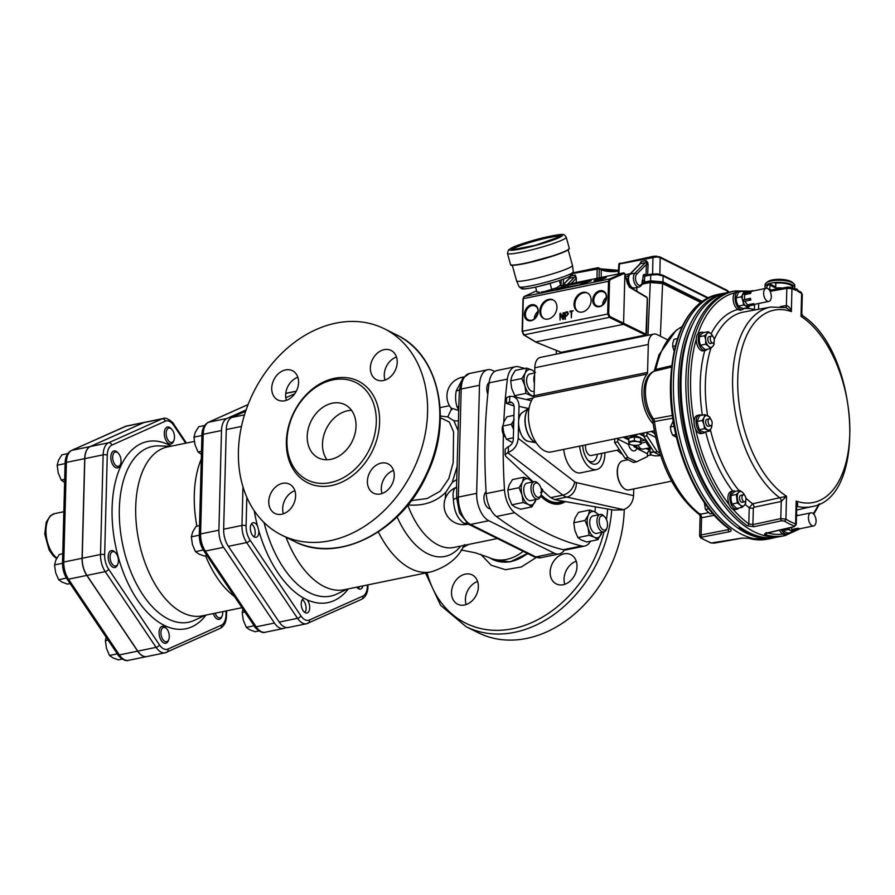 <?xml version="1.0" encoding="UTF-8"?>
<svg xmlns="http://www.w3.org/2000/svg" width="895" height="895" viewBox="0 0 895 895"><rect width="100%" height="100%" fill="white"/><g stroke="black" fill="none" stroke-linecap="round" stroke-linejoin="round"><path stroke-width="1.34" d="M568.18 249.873L572.464 265.446A28.987 2.92 164.6 0 1 572.476 265.491A28.987 2.92 164.6 0 1 558.368 271.99A28.987 2.92 164.6 0 1 529.952 279.676A28.987 2.92 164.6 0 1 516.572 280.862A28.987 2.92 164.6 0 1 516.56 280.829L512.276 265.256M556.366 288.022A8.916 0.895 164.6 0 1 544.54 291.557L557.082 287.675A8.916 0.895 164.6 0 1 556.366 288.022L560.583 285.058L559.353 280.571M544.54 291.557A8.916 0.895 164.6 0 1 541.151 292.061L544.54 291.557M535.557 287.116L536.933 292.117L539.282 292.106M550.078 283.435L551.622 289.085M560.527 313.25L562.854 317.859L562.989 312.892L563.593 312.769L563.436 319.079L562.854 319.37L560.505 314.783L560.069 320.119L560.505 313.239M560.069 320.119L559.934 313.518M569.992 311.807L570.003 311.102L573.27 310.778L571.782 311.438L571.312 317.814L571.167 311.561L569.992 311.807L570.003 311.102M571.312 317.814L571.167 311.561M539.864 310.979A10.404 8.021 -63.6 0 0 543.78 318.542A10.404 8.021 -63.6 0 0 552.394 316.919A10.404 8.021 -63.6 0 0 556.958 307.466A10.404 8.021 -63.6 0 0 553.043 299.903A10.404 8.021 -63.6 0 0 544.428 301.537A10.404 8.021 -63.6 0 0 539.864 310.979M574.042 303.964A10.404 8.021 -63.6 0 0 577.957 311.527A10.404 8.021 -63.6 0 0 586.561 309.894A10.404 8.021 -63.6 0 0 591.125 300.451A10.404 8.021 -63.6 0 0 587.209 292.889A10.404 8.021 -63.6 0 0 578.606 294.511A10.404 8.021 -63.6 0 0 574.042 303.964M565.371 319.325L565.237 312.724L566.658 311.784L568.437 313.518L566.546 316.002L565.327 316.248L564.946 319.123L564.812 312.512L567.587 311.885M596.931 280.482A6.366 0.638 -15.4 0 0 603.23 278.781A6.366 0.638 -15.4 0 0 606.295 277.349A6.366 0.638 -15.4 0 0 599.986 278.423A6.366 0.638 -15.4 0 0 594.011 280.728A6.366 0.638 -15.4 0 0 596.931 280.482M535.747 341.924L622.954 324.46L623.58 323.632L624.889 273.814L623.636 272.841A1.488 0.794 -101.1 0 1 623.681 272.83A1.488 0.794 -101.1 0 1 623.748 272.818M645.687 335.066L609.294 317.367L607.66 313.765L608.522 281.019L609.461 279.005L623.636 272.841M624.643 273.311L610.256 279.587A0.738 0.604 -113.6 0 0 609.461 279.005L524.19 296.525A0.738 0.627 -114.7 0 0 524.078 296.558L536.575 290.808L524.19 296.525L523.306 298.527L522.445 331.262L523.955 334.898L609.294 317.367L609.92 316.539L645.977 334.204L647.309 298.527L646.94 297.621L629.744 287.373L627.462 283.67L624.889 273.814M560.572 352.149A0.738 0.571 -67.8 0 0 561.064 352.35L561.657 352.227M646.347 297.039A0.738 0.582 120.8 0 1 646.94 297.621M610.256 279.587L609.54 281.097L608.689 313.843L522.445 331.262L523.362 334.316A0.738 0.582 -59.2 0 0 523.955 334.898L536.306 342.259L561.064 352.35L645.351 335.032A0.738 0.593 -64.7 0 0 645.977 334.204M562.989 312.892L562.854 317.859M563.223 319.459L560.505 314.783M567.083 311.997L567.788 312.008M568.247 313.854L566.636 312.489L565.416 312.735L565.349 315.543L566.994 315.51L568.247 313.854L567.061 312.702M566.636 312.489L567.464 312.691M566.994 315.51L567.822 313.642M565.349 315.543L566.569 315.297M570.428 311.315L573.27 310.722M587.623 293.112A10.404 8.021 -63.6 0 0 574.892 304.378A10.404 8.021 -63.6 0 0 578.383 311.717M553.457 300.127A10.404 8.021 -63.6 0 0 540.714 311.404A10.404 8.021 -63.6 0 0 544.216 318.743M534.337 318.765A7.451 5.739 116.4 0 1 537.951 311.494M602.682 304.725A7.451 5.739 116.4 0 1 606.295 297.453M636.837 287.496L636.793 291.199M490.326 508.83A8.916 4.867 -101.6 0 1 483.938 497.519A8.916 4.867 -101.6 0 1 486.086 491.836M538.79 484.139L537.783 483.11A8.916 4.867 78.4 0 0 534.259 481.644L527.021 483.132A8.916 4.867 78.4 0 0 523.732 489.341A8.916 4.867 78.4 0 0 530.612 500.607L537.839 499.119A8.916 4.867 78.4 0 0 540.513 496.378L541.028 495.036A7.328 3.994 -101.6 0 1 535.534 495.64A7.328 3.994 -101.6 0 1 533.51 485.761A7.328 3.994 -101.6 0 1 538.79 484.139A7.328 3.994 -101.6 0 1 541.542 492.194A7.328 3.994 -101.6 0 1 541.028 495.036M534.259 481.644A8.916 4.867 78.4 0 0 530.959 487.853A8.916 4.867 78.4 0 0 537.839 499.119M487.809 394.236A8.916 4.867 -101.6 0 1 486.802 388.34A8.916 4.867 -101.6 0 1 489.14 382.523M534.673 372.98L529.885 373.965A8.916 4.867 78.4 0 0 526.584 380.174A8.916 4.867 78.4 0 0 533.476 391.439L534.192 391.283M534.628 374.781A8.916 4.867 78.4 0 0 533.823 378.686A8.916 4.867 78.4 0 0 534.404 383.273M604.774 516.918L603.778 515.889A8.916 4.867 78.4 0 0 600.243 514.424L593.016 515.912A8.916 4.867 78.4 0 0 589.715 522.121A8.916 4.867 78.4 0 0 596.607 533.386L603.834 531.898A8.916 4.867 78.4 0 0 606.508 529.158L607.011 527.815A7.328 3.994 -101.6 0 1 601.529 528.419A7.328 3.994 -101.6 0 1 599.493 518.529A7.328 3.994 -101.6 0 1 604.774 516.918A7.328 3.994 -101.6 0 1 607.526 524.973A7.328 3.994 -101.6 0 1 607.011 527.815M600.243 514.424A8.916 4.867 78.4 0 0 596.943 520.633A8.916 4.867 78.4 0 0 603.834 531.898M532.357 482.036A13.38 7.305 78.4 0 0 529.146 479.239A13.38 7.305 78.4 0 0 522.367 482.271A13.38 7.305 78.4 0 0 522.042 494.901A13.38 7.305 78.4 0 0 528.486 504.5A13.38 7.305 78.4 0 0 535.266 501.468A13.38 7.305 78.4 0 0 535.948 499.511M536.015 499.499L531.91 506.894L528.486 504.5L523.094 502.52L522.042 494.901L519.022 487.697L522.367 482.271L523.754 477.248L529.146 479.239L532.749 481.957M523.754 477.248L512.544 479.552L509.188 484.978L507.801 490.001L508.863 497.609L511.884 504.814L515.307 507.208L520.7 509.199L531.91 506.894M519.022 487.697L507.801 490.001M523.094 502.52L511.884 504.814M534.695 372.231A13.38 7.305 78.4 0 0 532.01 370.06A13.38 7.305 78.4 0 0 525.231 373.092A13.38 7.305 78.4 0 0 524.895 385.734A13.38 7.305 78.4 0 0 531.35 395.333A13.38 7.305 78.4 0 0 534.069 395.858M533.845 396.899L525.958 393.341L524.895 385.734L521.875 378.518L525.231 373.092L526.618 368.08L532.01 370.06L535.434 372.454M526.618 368.08L515.397 370.385L512.052 375.799L510.665 380.822L511.716 388.441L514.737 395.646L517.053 397.425M521.875 378.518L510.665 380.822M525.958 393.341L514.737 395.646M533.028 398.085L526.137 399.494M598.341 514.815A13.38 7.305 78.4 0 0 595.141 512.018A13.38 7.305 78.4 0 0 588.362 515.05A13.38 7.305 78.4 0 0 588.026 527.681A13.38 7.305 78.4 0 0 594.481 537.28A13.38 7.305 78.4 0 0 601.25 534.248A13.38 7.305 78.4 0 0 601.932 532.29M602.011 532.279L597.905 539.674L594.481 537.28L589.089 535.288L588.026 527.681L585.006 520.465L588.362 515.05L589.749 510.027L595.141 512.018L598.744 514.737M589.749 510.027L578.528 512.332L575.183 517.757L573.796 522.769L574.847 530.388L577.868 537.593L581.291 539.987L586.684 541.978L597.905 539.674M585.006 520.465L573.796 522.769M589.089 535.288L577.868 537.593M590.476 541.195A22.297 12.172 -101.6 0 1 584.715 546.051A22.297 12.172 -101.6 0 1 581.616 545.972A386.562 210.951 -101.6 0 1 514.692 512.734A22.297 12.172 -101.6 0 1 504.5 489.833A386.562 210.951 -101.6 0 1 503.37 434.388M503.795 422.127A386.562 210.951 -101.6 0 1 507.398 379.111A22.297 12.172 -101.6 0 1 515.408 366.715A22.297 12.172 -101.6 0 1 518.507 366.782A386.562 210.951 -101.6 0 1 524.794 368.449M595.365 506.85A386.562 210.951 -101.6 0 1 594.974 511.929M565.316 501.58A48.543 26.492 -101.6 0 1 559.834 503.93A48.543 26.492 -101.6 0 1 540.658 496.02M529.885 479.63A48.543 26.492 -101.6 0 1 529.202 478.087M584.715 546.051L566.412 549.81A22.297 12.172 -101.6 0 1 563.302 549.731A386.562 210.951 -101.6 0 1 496.389 516.493A22.297 12.172 -101.6 0 1 486.198 493.592A386.562 210.951 -101.6 0 1 489.095 382.87A22.297 12.172 -101.6 0 1 497.105 370.474L515.408 366.715M252.48 524.761L252.412 524.694A7.428 4.061 -101.6 0 0 251.439 523.899A7.328 3.994 -101.6 0 1 252.48 524.761A7.328 3.994 -101.6 0 1 255.232 532.805A7.328 3.994 -101.6 0 1 254.717 535.657A7.328 3.994 -101.6 0 1 254.079 536.843M254.706 535.702A7.428 4.061 -101.6 0 1 254.683 535.747A7.428 4.061 -101.6 0 1 254.102 536.855M199.551 525.656L196.083 526.361L192.738 531.787L191.351 536.81L192.403 544.417L195.423 551.633L198.858 554.016L204.239 556.008L206.924 555.459M199.305 535.176L191.351 536.81M203.288 550.011L195.423 551.633M204.597 425.494L198.701 426.714L195.345 432.128L193.958 437.152L195.02 444.77L198.041 451.975L201.464 454.369M201.912 435.518L193.958 437.152M201.498 451.259L198.041 451.975M303.338 600.5L303.271 600.433A7.428 4.061 -101.6 0 0 302.309 599.639A7.328 3.994 -101.6 0 1 303.338 600.5A7.328 3.994 -101.6 0 1 306.09 608.544A7.328 3.994 -101.6 0 1 305.575 611.397A7.328 3.994 -101.6 0 1 304.938 612.583M305.564 611.442A7.428 4.061 -101.6 0 1 305.542 611.486A7.428 4.061 -101.6 0 1 304.971 612.594M242.959 609.126L242.209 612.549L243.272 620.157L246.293 627.361L249.716 629.756L255.109 631.747L259.024 630.941M244.894 611.99L242.209 612.549M254.135 625.75L246.293 627.361M359.309 586.628A7.328 3.994 -101.6 0 1 359.052 587.478A7.328 3.994 -101.6 0 1 358.414 588.664M359.029 587.523A7.428 4.061 -101.6 0 1 359.018 587.567A7.428 4.061 -101.6 0 1 358.436 588.675M242.97 486.835L241.952 525.454A17.844 9.733 78.4 0 0 246.662 542.571L297.543 618.322A17.844 9.733 78.4 0 0 306.605 623.737L288.291 627.507A17.844 9.733 -101.6 0 1 279.229 622.081L228.359 546.33A17.844 9.733 -101.6 0 1 223.649 529.213L226.267 429.544A17.844 9.733 -101.6 0 1 231.738 417.484L245.655 411.252M285.762 393.353A17.844 9.733 -101.6 0 1 286.333 393.207L296.346 391.149M309.692 607.85A7.428 4.061 -101.6 0 1 306.951 613.03A7.428 4.061 -101.6 0 1 301.481 606.564A7.428 4.061 -101.6 0 1 303.953 598.464A7.428 4.061 -101.6 0 1 304.278 598.419L306.974 599.762A7.428 4.061 -101.6 0 1 309.692 607.85M256.552 537.134A7.428 4.061 -101.6 0 1 256.082 537.291A7.428 4.061 -101.6 0 1 250.611 530.824A7.428 4.061 -101.6 0 1 253.095 522.725A7.428 4.061 -101.6 0 1 257.536 526.137L258.789 530.679A7.428 4.061 -101.6 0 1 256.552 537.134M362.922 585.889A7.428 4.061 -101.6 0 1 360.416 589.111A7.428 4.061 -101.6 0 1 356.836 587.142M494.678 371.481L492.765 370.53A22.297 12.172 78.4 0 0 487.719 369.736A22.297 12.172 78.4 0 0 479.485 385.264L476.655 493.335A22.297 12.172 78.4 0 0 488.827 520.711L554.15 553.155A22.297 12.172 78.4 0 0 559.196 553.949A22.297 12.172 78.4 0 0 564.476 549.922M464.281 544.619C459.023 557.406 447.959 566.49 431.088 571.883L344.318 589.715A89.209 48.677 -101.6 0 1 286.02 537.257M527.435 553.457A43.117 33.227 116.4 0 1 510.855 561.512A43.117 33.227 116.4 0 1 492.731 559.42L488.491 557.317A43.117 33.227 -63.6 0 0 506.604 559.397A43.117 33.227 -63.6 0 0 523.195 551.354M458.732 410.458L451.08 408.098A19.332 19.332 0 0 1 463.599 376.996L456.249 390.858C455.197 396.519 455.454 401.81 457.032 406.755A19.209 10.483 78.4 0 0 458.755 409.686M452.165 409.104L451.438 409.988L451.046 408.042M458.99 400.557L459.471 389.739L462.592 378.283L469.416 373.495L487.719 369.736M451.449 408.925L447.768 416.925L453.877 420.728L458.453 421.03M457.032 406.755A7.428 2.774 153.2 0 1 458.833 406.744M464.169 523.43L466.989 524.302A19.332 19.332 0 0 1 444.781 510.463A19.332 19.332 0 0 1 456.707 487.171A19.209 10.483 78.4 0 0 454.895 488.334C453.138 490.46 452.646 494.085 453.407 499.242C453.933 510.922 457.524 518.977 464.169 523.43A7.428 5.885 -63.9 0 1 467.503 523.609M467 523.284L468.644 524.257A4.464 3.435 -63.6 0 1 468.32 524.067L459.471 512.857L456.651 497.821L456.707 487.618M456.92 479.485L452.266 482.371L445.799 492.306L445.274 498.616M454.895 488.334A7.428 5.941 -131.4 0 0 456.528 487.395M440.351 417.696L449.312 422.048L453.575 431.86L453.172 462.625L448.82 478.635L440.183 491.221L427.094 498.515L411.297 500.652M452.266 482.371L457.278 465.926M458.195 430.819L453.877 420.728M447.768 416.925L440.362 415.996M407.706 504.914C423.167 506.279 435.865 502.073 445.788 492.306M462.659 547.628L468.521 544.462M460.69 546.073A76.858 41.942 -101.6 0 1 397.078 516.851M527.491 553.479L510.855 561.512C504.221 562.821 498.112 562.116 492.518 559.397L490.74 558.424M351.545 410.335A29.736 22.923 -63.6 0 0 326.373 428.649A29.736 22.923 -63.6 0 0 326.988 459.773M330.289 482.629A54.416 41.942 -63.6 0 0 374.3 436.178A54.416 41.942 -63.6 0 0 355.841 382.523A54.416 41.942 -63.6 0 0 332.974 379.883A54.416 41.942 -63.6 0 0 288.962 426.333A54.416 41.942 -63.6 0 0 307.421 479.988A54.416 41.942 -63.6 0 0 330.289 482.629M330.893 459.325A29.736 22.923 116.4 0 1 318.407 457.893A29.736 22.923 116.4 0 1 311.102 421.064A29.736 22.923 116.4 0 1 344.855 404.629A29.736 22.923 116.4 0 1 354.946 433.941A29.736 22.923 116.4 0 1 330.893 459.325M550.145 572.05A16.356 12.608 116.4 0 1 557.317 557.205A16.356 12.608 116.4 0 1 570.842 554.643A16.356 12.608 116.4 0 1 574.858 574.903A16.356 12.608 116.4 0 1 556.287 583.943A16.356 12.608 116.4 0 1 550.145 572.05M576.257 561.21A16.356 12.608 -63.6 0 0 564.051 578.964A16.356 12.608 -63.6 0 0 564.79 584.278M465.333 574.109A16.356 12.608 116.4 0 1 472.202 574.903A16.356 12.608 116.4 0 1 476.218 595.164A16.356 12.608 116.4 0 1 457.658 604.203A16.356 12.608 116.4 0 1 452.109 588.071A16.356 12.608 116.4 0 1 465.333 574.109M477.617 581.47A16.356 12.608 -63.6 0 0 466.161 604.539M396.474 357.004A16.356 12.608 -63.6 0 0 385.018 380.073M383.384 380.52A16.356 12.608 116.4 0 1 376.515 379.726A16.356 12.608 116.4 0 1 370.966 363.605A16.356 12.608 116.4 0 1 384.201 349.643A16.356 12.608 116.4 0 1 391.07 350.437A16.356 12.608 116.4 0 1 396.619 366.558A16.356 12.608 116.4 0 1 383.384 380.52M393.509 470.446A16.356 12.608 -63.6 0 0 381.315 488.189A16.356 12.608 -63.6 0 0 382.053 493.514M367.397 481.275A16.356 12.608 116.4 0 1 374.569 466.429A16.356 12.608 116.4 0 1 388.094 463.878A16.356 12.608 116.4 0 1 394.247 475.76A16.356 12.608 116.4 0 1 387.076 490.605A16.356 12.608 116.4 0 1 373.551 493.167A16.356 12.608 116.4 0 1 367.397 481.275M294.869 490.706A16.356 12.608 -63.6 0 0 283.413 513.775M282.596 483.345A16.356 12.608 116.4 0 1 289.465 484.139A16.356 12.608 116.4 0 1 295.014 500.26A16.356 12.608 116.4 0 1 281.78 514.222A16.356 12.608 116.4 0 1 274.91 513.428A16.356 12.608 116.4 0 1 269.361 497.307A16.356 12.608 116.4 0 1 282.596 483.345M297.845 377.265A16.356 12.608 -63.6 0 0 286.389 400.333M298.583 382.579A16.356 12.608 116.4 0 1 291.412 397.425A16.356 12.608 116.4 0 1 277.886 399.987A16.356 12.608 116.4 0 1 271.733 388.094A16.356 12.608 116.4 0 1 278.904 373.26A16.356 12.608 116.4 0 1 292.43 370.698A16.356 12.608 116.4 0 1 298.583 382.579M611.744 509.714A115.22 88.806 -63.6 0 1 514.58 632.317A115.22 88.806 -63.6 0 1 466.172 626.735L478.389 632.81A115.22 88.806 -63.6 0 0 526.797 638.392A115.22 88.806 -63.6 0 0 624.24 509.468M330.143 540.703A115.22 88.806 116.4 0 1 281.735 535.132A115.22 88.806 116.4 0 1 242.634 421.511A115.22 88.806 116.4 0 1 335.838 323.151A115.22 88.806 116.4 0 1 384.246 328.733A115.22 88.806 116.4 0 1 423.346 442.354A115.22 88.806 116.4 0 1 330.143 540.703M286.053 627.496L284.655 628.111A17.855 9.744 -101.6 0 1 283.536 628.48A17.855 9.744 -101.6 0 1 274.463 623.054L223.605 547.315A17.855 9.744 -101.6 0 1 218.895 530.187L221.501 430.529A17.855 9.744 -101.6 0 1 226.983 418.457L246.114 409.899M241.997 607.694L202.27 615.849A86.233 47.055 -101.6 0 1 135.716 506.939A86.233 47.055 -101.6 0 1 167.578 446.918L194.316 441.425M196.889 526.204A86.233 47.055 -101.6 0 1 194.293 494.913A86.233 47.055 -101.6 0 1 201.297 458.978M234.512 596.54A86.233 47.055 -101.6 0 1 205.537 555.739M143.771 422.619A17.855 9.744 -101.6 0 1 144.889 422.261L163.192 418.502A17.855 9.744 78.4 0 0 162.073 418.86L143.771 422.619L90.294 446.538A17.855 9.744 -101.6 0 0 84.824 458.609L82.206 558.256A17.855 9.744 -101.6 0 0 86.927 575.395L137.785 651.135A17.855 9.744 -101.6 0 0 146.858 656.55L165.161 652.791A17.855 9.744 78.4 0 0 166.28 652.433A2.976 2.472 -114.1 0 0 167.936 649.076A14.891 8.122 -101.6 0 1 159.444 644.859L108.586 569.119A14.891 8.122 -101.6 0 1 104.648 554.844L107.266 455.186A14.891 8.122 -101.6 0 1 111.83 445.128A2.976 2.472 -114.1 0 0 108.608 442.779L90.294 446.538M146.791 656.561A17.855 9.744 -101.6 0 1 146.735 656.583A17.855 9.744 -101.6 0 1 137.662 651.157L86.804 575.418A17.855 9.744 -101.6 0 1 82.083 558.29L84.701 458.632A17.855 9.744 -101.6 0 1 90.171 446.56L143.648 422.641A17.855 9.744 -101.6 0 1 144.766 422.283A17.855 9.744 -101.6 0 1 144.822 422.272M168.775 639.489L168.349 640.619A8.659 4.732 -101.6 0 1 161.85 641.335A8.659 4.732 -101.6 0 1 159.455 629.644A8.659 4.732 -101.6 0 1 165.698 627.742L166.537 628.603A7.328 3.994 -101.6 0 1 169.289 636.647A7.328 3.994 -101.6 0 1 168.775 639.489A7.328 3.994 -101.6 0 1 163.282 640.093A7.328 3.994 -101.6 0 1 161.257 630.214A7.328 3.994 -101.6 0 1 166.537 628.603M117.916 563.76L117.491 564.879A8.659 4.732 -101.6 0 1 110.991 565.595A8.659 4.732 -101.6 0 1 108.586 553.904A8.659 4.732 -101.6 0 1 114.84 552.002L115.679 552.864A7.328 3.994 -101.6 0 1 118.431 560.908A7.328 3.994 -101.6 0 1 117.916 563.76A7.328 3.994 -101.6 0 1 112.423 564.365A7.328 3.994 -101.6 0 1 110.398 554.475A7.328 3.994 -101.6 0 1 115.679 552.864M120.523 464.102L120.098 465.221A8.659 4.732 -101.6 0 1 113.598 465.937A8.659 4.732 -101.6 0 1 111.204 454.246A8.659 4.732 -101.6 0 1 117.446 452.344L118.285 453.217A7.328 3.994 -101.6 0 1 121.038 461.261A7.328 3.994 -101.6 0 1 120.523 464.102A7.328 3.994 -101.6 0 1 115.03 464.706A7.328 3.994 -101.6 0 1 113.005 454.817A7.328 3.994 -101.6 0 1 118.285 453.217M222.732 611.654A7.328 3.994 -101.6 0 1 222.754 612.728A7.328 3.994 -101.6 0 1 222.251 615.581L221.815 616.7A8.659 4.732 -101.6 0 1 213.312 613.59M173.999 440.183L173.563 441.313A8.659 4.732 -101.6 0 1 167.074 442.029A8.659 4.732 -101.6 0 1 164.669 430.338A8.659 4.732 -101.6 0 1 170.923 428.425L171.762 429.298A7.328 3.994 -101.6 0 1 174.503 437.342A7.328 3.994 -101.6 0 1 173.999 440.183A7.328 3.994 -101.6 0 1 168.506 440.787A7.328 3.994 -101.6 0 1 166.47 430.909A7.328 3.994 -101.6 0 1 171.762 429.298M222.251 615.581A7.328 3.994 -101.6 0 1 215.147 613.209M67.796 453.597L61.9 454.805L58.544 460.231L57.157 465.243L58.209 472.862L61.229 480.067L64.653 482.461M64.697 479.362L61.229 480.067M65.1 463.61L57.157 465.243M70.123 583.562L67.438 584.111L62.046 582.119L58.622 579.725L66.476 578.114M62.739 553.759L59.283 554.464L55.937 559.89L54.539 564.902L55.602 572.52L58.622 579.725M62.493 563.268L54.539 564.902M122.223 659.044L118.297 659.85L112.904 657.859L109.481 655.464L117.323 653.853M108.082 640.093L105.409 640.641L106.46 648.26L109.481 655.464M106.158 637.229L105.409 640.641M788.853 532.894A9.297 5.068 -101.6 0 1 787.029 534.058L785.072 534.46A9.297 5.068 -101.6 0 1 782.879 534.08A9.297 5.068 -101.6 0 1 779.5 530.142M705.036 432.005A9.297 5.068 -101.6 0 1 703.201 433.169L701.255 433.572A9.297 5.068 -101.6 0 1 695.538 428.951A9.297 5.068 -101.6 0 1 694.084 421.679A9.297 5.068 -101.6 0 1 697.518 415.369L699.465 414.967A9.297 5.068 -101.6 0 1 701.602 415.314M738.878 508.024A9.297 5.068 -101.6 0 1 737.032 509.221L735.075 509.624A9.297 5.068 -101.6 0 1 733.072 509.333A9.297 5.068 -101.6 0 1 729.235 504.713A9.297 5.068 -101.6 0 1 731.338 491.422L733.285 491.019A9.297 5.068 -101.6 0 1 735.455 491.377M704.768 350.616A9.666 5.269 78.4 0 0 704.835 350.56L704.768 350.616A106.158 57.929 -101.6 0 0 702.351 415.157M740.422 310.274A9.666 5.269 78.4 0 0 741.72 309.636M744.081 308.361A9.297 5.068 -101.6 0 1 742.257 309.525L740.31 309.927A9.297 5.068 -101.6 0 1 733.945 303.629A9.297 5.068 -101.6 0 1 734.784 292.833A9.297 5.068 -101.6 0 1 736.563 291.714L738.52 291.322A9.297 5.068 -101.6 0 1 740.657 291.669M707.218 349.263A9.297 5.068 -101.6 0 1 707.095 349.419A9.297 5.068 -101.6 0 1 705.372 350.448L703.425 350.851A9.297 5.068 -101.6 0 1 696.243 339.272A9.297 5.068 -101.6 0 1 698.033 333.611A9.297 5.068 -101.6 0 1 699.677 332.649L701.635 332.246A9.297 5.068 -101.6 0 1 703.806 332.616M710.843 425.74L708.393 426.244A3.546 1.935 -101.6 0 1 705.663 421.758A3.546 1.935 -101.6 0 1 706.972 419.285L709.411 418.782A3.546 1.935 -101.6 0 1 712.151 423.268A3.546 1.935 -101.6 0 1 710.843 425.74A3.546 1.935 -101.6 0 1 708.102 421.254A3.546 1.935 -101.6 0 1 709.411 418.782M744.662 501.793L742.224 502.285A3.546 1.935 -101.6 0 1 740.008 500.473A3.546 1.935 -101.6 0 1 740.791 495.338L743.23 494.834A3.546 1.935 -101.6 0 1 745.446 496.658A3.546 1.935 -101.6 0 1 744.662 501.793A3.546 1.935 -101.6 0 1 742.458 499.969A3.546 1.935 -101.6 0 1 743.23 494.834M713.002 343.02L710.563 343.523A3.546 1.935 -101.6 0 1 708.124 341.084A3.546 1.935 -101.6 0 1 708.482 336.967A3.546 1.935 -101.6 0 1 709.131 336.576L711.581 336.072A3.546 1.935 -101.6 0 1 714.02 338.5A3.546 1.935 -101.6 0 1 713.662 342.628A3.546 1.935 -101.6 0 1 713.002 343.02A3.546 1.935 -101.6 0 1 710.563 340.592A3.546 1.935 -101.6 0 1 710.921 336.464A3.546 1.935 -101.6 0 1 711.581 336.072M619.396 449.726L591.215 455.51A7.428 4.061 -101.6 0 1 585.487 446.124A7.428 4.061 -101.6 0 1 585.587 444.893M651.75 431.815L654.279 430.864M732.792 291.356A124.886 68.154 78.4 0 0 731.271 291.669A124.886 68.154 78.4 0 0 686.789 403.466A124.886 68.154 78.4 0 0 754.071 531.742A124.886 68.154 78.4 0 0 781.525 536.318A124.886 68.154 78.4 0 0 783.047 536.004L785.262 535.512A124.841 68.132 -101.6 0 1 765.438 534.796C763.994 534.259 764.352 533.688 766.512 533.062L793.742 526.73L794.178 525.969A124.136 67.74 -101.6 0 1 789.267 523.81A124.136 67.74 -101.6 0 1 784.367 521.091L781.693 520.745L753.78 526.741L747.202 525.745A124.841 68.132 -101.6 0 1 688.356 393.789A124.841 68.132 -101.6 0 1 735.019 290.953L732.792 291.356M775.462 537.459L770.595 538.566A124.886 68.154 -101.6 0 1 769.085 538.88A124.886 68.154 -101.6 0 1 741.619 534.293A124.886 68.154 -101.6 0 1 674.338 406.028A124.886 68.154 -101.6 0 1 718.83 294.231A124.886 68.154 -101.6 0 1 720.341 293.918L725.241 293.012A124.785 68.098 78.4 0 0 682.885 429.097A124.785 68.098 78.4 0 0 775.462 537.459A124.785 68.098 78.4 0 0 776.043 537.324M714.635 542.996A1.779 0.962 -100.1 0 1 714.367 543.12L710.753 542.918A1.779 1.41 -69.2 0 0 711.38 542.974L741.944 538.108L748.544 538.264A124.841 68.132 78.4 0 0 766.847 539.293L769.085 538.88M730.309 529.213A1.779 1.287 125.5 0 1 729.47 529.057C695.303 505.776 668.845 440.217 670.478 383.698C672.537 333.622 687.919 303.964 716.615 294.735A124.841 68.132 78.4 0 0 671.541 398.644A124.841 68.132 78.4 0 0 730.309 529.213C731.741 530.377 731.372 531.238 729.212 531.787L702.016 537.112L701.568 538.096A124.136 67.74 78.4 0 0 706.468 540.815A124.136 67.74 78.4 0 0 711.38 542.974M766.847 539.293L748.007 538.242A1.779 1.443 -74.3 0 0 748.544 538.264M725.834 292.911A124.785 68.098 78.4 0 0 725.241 293.012M685.771 343.781A121.91 66.532 78.4 0 0 719.166 506.369M704.309 502.509L705.484 509.479L710.16 513.931L712.677 513.417M677.448 338.567L674.125 339.25L672.85 342.964L672.66 346.454L674.103 350.974M673.23 421.142L670.377 426.982L670.97 431.211L672.648 435.216L676.441 437.308M781.525 536.318L776.625 537.224A124.785 68.098 -101.6 0 1 685.57 428.548A124.785 68.098 -101.6 0 1 726.416 292.777L731.271 291.669M733.072 509.333A123.051 67.159 78.4 0 0 748.813 523.843A1.779 1.287 125.5 0 1 747.202 525.745M780.283 306.638L786.381 305.542C788.987 306.37 790.654 308.395 791.359 311.594L786.179 307.69L770.897 307.03L743.834 311.997A102.444 55.904 78.4 0 0 714.244 339.451M753.78 526.741A1.779 0.94 77.9 0 1 752.896 524.604L748.813 523.843L749.238 507.733L752.583 503.762L786.515 496.233L781.257 501.413L753.959 507.264L753.333 508.091L752.896 524.604L780.798 518.608L785.922 519.156A1.779 1.331 121.5 0 1 784.367 521.091M713.192 336.889L711.122 333.813A106.158 57.929 -101.6 0 1 737.547 309.558L740.534 310.263L741.821 309.614M801.674 315.946C803.184 315.678 802.972 315.834 801.025 316.405L801.775 313.843L802.289 294.287L801.629 293.493A122.358 66.767 78.4 0 0 797.646 291.233L797.434 289.421A124.136 67.74 78.4 0 0 796.248 288.828L795.946 290.394A122.358 66.767 78.4 0 0 791.952 288.682L786.828 288.358L770.114 291.345M787.813 287.138A1.779 0.962 79.9 0 0 787.51 287.116A1.779 0.962 79.9 0 0 786.828 288.358L786.381 305.542A2.976 1.6 -100.2 0 1 785.519 307.522M755.525 309.849A2.976 0.973 1.5 0 1 754.429 309.513L754.563 304.334M745.859 498.012A102.444 55.904 78.4 0 0 752.583 503.762A2.976 1.566 -102.1 0 1 753.959 507.264M745.087 504.366A106.158 57.929 -101.6 0 0 749.238 507.733A2.976 0.973 -178.5 0 0 753.333 508.091M770.897 307.03A101.873 55.591 -101.6 0 0 732.77 390.119A101.873 55.591 -101.6 0 0 779.869 497.922A2.976 1.566 -102.1 0 1 781.257 501.413L780.798 518.608A1.779 0.94 77.9 0 0 781.693 520.745M790.486 287.261A1.779 1.41 110.8 0 1 791.952 288.682L791.359 311.594A98.159 53.566 78.4 0 0 737.76 378.495A98.159 53.566 78.4 0 0 786.515 496.233L785.922 519.156A122.358 66.767 78.4 0 0 795.588 523.955L796.259 524.604L796.774 505.048L796.192 501.043C798.06 503.203 798.228 504.948 796.684 506.268M795.979 289.13L795.476 289.23A1.779 1.376 116.4 0 1 795.946 290.394M796.964 289.935L801.092 292.273A1.779 1.331 121.5 0 1 801.629 293.493L801.025 316.405A98.159 53.566 78.4 0 1 849.78 434.142A98.159 53.566 78.4 0 1 796.192 501.043L795.588 523.955A1.779 1.41 110.8 0 1 794.178 525.969M769.532 290.327L787.51 287.116L791.124 287.317L795.286 289.107M765.438 534.796A1.779 1.443 -74.3 0 0 766.78 533.096M675.814 434.567L672.648 435.216M674.125 426.277L670.377 426.982M675.3 345.906L672.66 346.454M708.896 508.785L705.484 509.479M685.783 343.736A121.91 66.532 78.4 0 0 719.2 506.402M692.898 323.71A121.91 66.532 78.4 0 0 733.631 521.998M739.975 527.054L739.964 527.569A123.398 67.338 78.4 0 0 750.927 533.476M739.371 526.618L739.348 527.692L739.964 527.569M739.348 527.692A123.398 67.338 78.4 0 0 753.769 534.863L754.093 534.796M714.311 515.285L701.579 517.78A2.976 1.678 78.9 0 0 700.203 514.289L708.314 512.69M672.783 418.189L653.965 421.623L652.958 421.276L652.097 419.162C641.111 404.965 640.675 376.113 654.39 371.168L654.704 371.078A3.714 2.07 76.7 0 0 655.8 369.456L671.664 365.686M653.126 418.938L653.507 418.916A3.714 2.092 -100.4 0 1 654.458 421.567A101.873 55.591 78.4 0 0 700.203 514.289C698.682 514.558 698.905 514.401 700.852 513.831M671.496 367.073L654.76 371.067A3.714 2.036 76.6 0 0 655.822 369.445L654.133 371.28L658.977 354.845L676.049 330.4L682.236 326.451M700.248 536.743L701.132 534.964L701.579 517.78L699.129 514.446C674.506 494.655 659.033 463.409 652.712 420.706M710.753 542.918L700.785 537.973A1.779 1.331 -58.5 0 0 701.568 538.096M654.76 371.067L654.704 371.078A28.774 15.707 78.4 0 0 645.44 390.712A28.774 15.707 78.4 0 0 653.451 418.916A3.714 2.114 -101.1 0 1 654.435 421.579M768.917 289.544A13.011 4.274 1.5 0 1 769.599 289.242L771.188 290.036M765.728 288.38A14.868 4.889 1.5 0 1 765.035 286.847L765.091 284.744A14.868 4.889 1.5 0 1 766.064 283.066A14.868 4.889 1.5 0 1 771.468 280.918A14.868 4.889 1.5 0 1 793.932 283.793A14.868 4.889 1.5 0 1 794.816 285.527L794.76 287.631A14.868 4.889 1.5 0 1 794.38 288.682M765.035 286.847A14.868 4.889 1.5 0 1 771.412 283.021A14.868 4.889 1.5 0 1 786.839 283.077A14.868 4.889 1.5 0 1 794.76 287.631M766.064 283.066L767.485 281.869A13.38 4.397 1.5 0 1 772.351 279.934A13.38 4.397 1.5 0 1 792.567 282.529L793.932 283.793M775.741 283.458L775.115 283.144L775.82 283.782L775.708 287.989A13.011 4.274 1.5 0 1 782.409 288.022M775.82 283.782L775.115 283.144A13.011 4.274 1.5 0 1 792.903 287.586L792.892 288.022M775.708 287.989L777.531 288.895M766.858 288.279L766.892 286.903A13.011 4.274 1.5 0 1 770.226 284.151L775.73 286.881M769.599 289.242L770.226 284.151M508.416 446.627L508.27 452.344L505.06 454.772L505.216 449.089L508.416 446.627C511.347 445.274 512.98 442.846 513.305 439.322L514.144 407.348C514.099 404.506 512.947 402.75 510.709 402.09L506.413 403.354L514.054 406.028M521.103 434.187A14.946 8.156 -101.6 0 1 518.574 423.782A14.946 8.156 -101.6 0 1 518.574 421.892M508.27 452.344C514.178 450.017 517.489 445.341 518.194 438.326L518.563 424.163M633.75 488.916L633.571 495.629C632.866 502.654 629.554 507.331 623.647 509.658L566.77 497.083L554.598 499.578L550.66 497.631L562.832 495.125A21.558 11.769 78.4 0 0 566.77 497.083A12.642 10.281 102.8 0 0 576.29 482.606A8.916 4.867 -101.6 0 1 574.668 481.79L518.194 438.326M518.653 420.482L519.033 406.352C518.932 400.982 516.773 397.671 512.544 396.407L509.736 396.272L509.591 401.989M581.739 472.616A22.353 12.194 -101.6 0 1 580.799 472.884A22.353 12.194 -101.6 0 1 575.742 472.09A22.353 12.194 -101.6 0 1 563.727 449.379M618.971 464.147A14.499 7.91 78.4 0 0 618.87 464.326A14.499 7.91 78.4 0 0 617.237 471.318A14.499 7.91 78.4 0 0 623.793 488.256A14.499 7.91 78.4 0 0 623.949 488.379M541.274 489.285L545.066 492.809A152.542 68.3 -172.6 0 0 550.66 497.631M622.853 509.837L613.713 510.06L561.333 500.887A152.542 30.743 -3.9 0 1 554.598 499.578M505.06 454.772L505.999 456.562L533.263 481.846M506.413 403.354L506.559 397.671L509.736 396.272M627.977 459.75L622.886 460.791A14.868 8.111 78.4 0 0 619.072 463.968A14.868 8.111 78.4 0 0 617.393 471.139A14.868 8.111 78.4 0 0 624.106 488.502A14.868 8.111 78.4 0 0 628.861 489.923L671.586 481.141M587.937 460.298A13.794 7.529 78.4 0 0 589.38 461.249A13.794 7.529 78.4 0 0 597.424 454.235M542.873 490.773L541.52 492.608M541.542 492.16L542.65 489.576M541.553 492.183L542.113 491.78M541.374 489.867L541.374 491.019M541.9 488.804L541.553 489.822M579.636 446.113A22.274 12.161 78.4 0 0 591.617 468.767A22.274 12.161 78.4 0 0 596.652 469.551A22.274 12.161 78.4 0 0 604.886 452.702M582.656 445.497A16.759 9.151 78.4 0 0 588.888 461.395A16.759 9.151 78.4 0 0 591.752 463.554A16.759 9.151 78.4 0 0 601.697 453.362M563.906 501.334A47.58 25.966 -101.6 0 1 559.554 503.001A47.58 25.966 -101.6 0 1 548.803 501.312A47.58 25.966 -101.6 0 1 540.893 495.382M530.612 480.067A47.58 25.966 -101.6 0 1 530.075 478.903M512.533 442.566L506.425 439.21L503.74 432.8L502.8 426.042L504.03 421.579L507.006 416.757L513.943 415.336M513.797 420.795A11.892 6.489 78.4 0 0 513.585 428.929M514.289 419.464L511.302 424.286L513.573 429.331M506.425 439.21L513.35 437.789M502.8 426.042L511.302 424.286M505.306 437.017A7.059 3.848 -101.6 0 1 502.833 425.74M710.361 348.614L712.722 346.499A7.428 4.061 -101.6 0 1 708.572 346.275L710.361 348.614L705.115 349.699L700.438 345.246L699.353 341.129L699.375 336.788L700.628 334.898L702.989 332.783L708.236 331.698L706.983 333.589A7.428 4.061 -101.6 0 1 711.122 333.813A7.428 4.061 -101.6 0 1 713.035 336.71M714.098 341.856A7.428 4.061 -101.6 0 1 712.722 346.499L713.975 344.609L714.109 341.812M711.122 333.813L708.236 331.698M705.707 339.831A7.428 4.061 -101.6 0 1 706.983 333.589L704.622 335.714L705.707 339.831L705.685 344.172L708.572 346.275A7.428 4.061 -101.6 0 1 705.707 339.831M704.622 335.714L699.375 336.788M705.685 344.172L700.438 345.246M705.372 350.448A9.297 5.068 -101.6 0 1 699.588 345.694A9.297 5.068 -101.6 0 1 701.635 332.246M667.234 339.63L657.154 334.629A14.868 8.111 78.4 0 0 653.797 334.103A14.868 8.111 78.4 0 0 648.304 344.452L647.566 372.387A2.976 1.622 -101.6 0 1 647.063 374.076A29.736 16.222 78.4 0 0 653.115 423.738M653.797 334.103L540.3 357.418A14.868 8.111 78.4 0 0 534.807 367.767L534.08 395.691A2.976 1.622 -101.6 0 1 533.565 397.391A29.736 16.222 78.4 0 0 531.059 431.927A29.736 16.222 78.4 0 0 551.387 451.919L654.256 430.786M707.497 298.035L663.128 275.996L662.994 281.869L702.116 301.291M662.994 281.869L650.587 280.84L650.71 274.978L644.825 276.186L644.243 282.138L650.587 280.84M644.243 282.138L642.129 282.205M661.83 283.021A2.204 1.7 -63.6 0 0 662.155 282.63A8.346 2.741 -178.5 0 0 650.542 281.679L642.308 283.368M662.155 282.63L701.143 301.995M569.343 278.345L570.406 276.096A3.714 2.025 -101.6 0 1 569.679 278.222L562.552 285.382M570.428 276.074L575.306 275.078L576.38 278.233A5.202 2.842 -101.6 0 1 576.335 278.278L570.999 283.648M576.19 282.585L576.38 278.233M639.522 264.383L641.2 261.541L639.701 264.405A1.488 1.175 44.8 0 1 640.462 263.678L630.024 274.172L634.913 273.165L645.34 262.683L640.462 263.678A3.714 2.025 -101.6 0 0 641.2 261.541L646.078 260.534L647.745 262.582A1.186 0.671 -25.1 0 1 646.548 263.007L646.078 260.534A3.714 2.025 78.4 0 1 645.34 262.683A1.488 1.175 44.8 0 1 646.548 263.007L646.436 264.428L636.681 274.228A5.952 3.244 78.4 0 0 637.676 284.286A5.952 3.244 78.4 0 0 642.252 280.169L644.657 280.694M728.317 291.748A1.186 1.096 -33.1 0 0 728.15 291.188L728.429 292.318L727.501 291.121L660.186 257.682L656.84 256.887L619.497 263.958L618.859 264.327L618.232 273.948M627.91 278.77L626.41 279.206L626.164 278.222M598.296 267.829A1.186 0.917 116.4 0 1 599.247 268.713L573.068 273.501M663.128 275.996L657.377 274.642L650.71 274.978A1.186 0.649 78.4 0 1 651.415 274.206L657.266 273.87L662.68 275.157A1.186 0.917 116.4 0 1 663.128 275.996M642.252 280.169L642.554 281.287C642.934 283.715 641.804 285.628 639.164 287.026A7.428 4.061 -101.6 0 1 634.007 281.802A7.428 4.061 -101.6 0 1 634.913 273.165A1.488 1.175 44.8 0 1 636.681 274.228M642.476 281.735L643.169 276.029L644.825 276.186A1.186 0.649 78.4 0 1 645.261 275.38L651.146 274.172L657.266 273.87L657.377 274.642M640.126 263.734L629.521 274.441A1.488 1.175 44.8 0 1 630.024 274.172A7.428 4.061 78.4 0 0 629.129 282.809A7.428 4.061 78.4 0 0 634.287 288.022L639.164 287.026M647.745 262.582L648.092 264.596L646.436 264.428L645.977 275.19A1.186 0.917 116.4 0 1 645.977 275.19L644.579 274.496A2.383 1.298 78.4 0 0 643.169 276.029M598.285 268.478L597.882 267.784A1.186 0.649 78.4 0 0 597.614 267.75L597.614 267.75A1.186 0.649 78.4 0 0 597.178 268.545L596.987 278.311M600.299 268.813A1.186 0.917 116.4 0 1 600.791 268.869L597.614 267.75L573.281 272.751M620.201 263.208A1.186 0.649 78.4 0 0 619.933 263.164L619.933 263.164A1.186 0.649 78.4 0 0 619.497 263.958L618.859 273.814M700.606 302.409L662.591 283.525L650.173 282.496L642.073 284.162M628.256 276.689L627.44 276.275L630.214 273.747M629.286 286.713L628.324 284.733A7.44 4.016 -102.7 0 1 627.373 281.981L628.324 282.44M625.739 276.622L627.44 276.275M626.388 278.345L626.366 279.039M636.77 447.377L636.781 448.462L636.479 447.433M629.957 444.312L629.017 443.394A5.952 1.958 -178.5 0 0 630.169 444.423A5.952 1.958 -178.5 0 0 632.418 445.072A5.952 1.958 -178.5 0 0 638.336 445.05A5.952 1.958 -178.5 0 0 639.656 444.67A5.952 1.958 -178.5 0 0 640.865 443.338A5.952 1.958 -178.5 0 0 637.475 441.649L640.596 441.705L641.167 443.965L639.746 444.625M640.999 439.221L641.021 438.606A5.952 1.958 -178.5 0 0 640.954 438.304A5.952 1.958 -178.5 0 0 639.959 437.454A5.952 1.958 -178.5 0 0 637.945 436.805A5.952 1.958 -178.5 0 0 629.219 437.968M651.247 447.836A5.952 1.958 -178.5 0 0 650.43 448.507M651.538 448.272L650.05 448.585L649.96 452.288L653.898 451.897M651.157 454.85L649.96 452.288M653.988 452.031A5.952 1.958 -178.5 0 0 652.757 452.21A5.952 1.958 -178.5 0 0 650.229 453.922A5.952 1.958 -178.5 0 0 651.381 454.951A5.952 1.958 -178.5 0 0 653.618 455.611A5.952 1.958 -178.5 0 0 659.548 455.589A5.952 1.958 -178.5 0 0 660.398 455.365M641.167 443.965L640.686 437.991L634.477 436.894L628.838 438.047L628.749 441.761L634.387 440.597L637.475 441.649A5.952 1.958 -178.5 0 0 631.546 441.683A5.952 1.958 -178.5 0 0 629.017 443.394L628.749 441.761M634.477 436.894L634.387 440.597M640.686 437.991L640.596 441.705M629.386 444.054L628.469 444.334A2.976 2.293 116.4 0 1 628.883 442.745M641.245 441.056L646.1 439.96M647.286 441.772L641.189 443.137M646.033 448.507L650.005 450.465A2.976 2.293 116.4 0 0 647.465 453.776L647.398 456.584L636.513 461.842L633.459 462.469L624.978 458.251L614.652 442.466L617.695 441.839L628.033 457.625L624.978 458.251M646.917 432.296A6.69 5.157 116.4 0 1 646.94 433.035L646.861 435.843L657.198 451.639L654.144 452.266L643.818 436.469L643.885 433.661A2.976 2.293 -63.6 0 0 643.818 432.934M646.861 435.843L643.818 436.469M625.571 436.682L625.549 437.319A5.202 4.005 116.4 0 1 624.274 436.995A5.202 4.005 116.4 0 1 624.207 436.961M627.138 436.357L625.549 437.319M636.132 434.511L636.121 435.149L632.396 435.272M614.775 438.897A6.69 5.157 116.4 0 0 614.72 439.658L614.652 442.466M617.886 438.259A2.976 2.293 -63.6 0 0 617.774 439.031L617.695 441.839M637.497 434.232A5.202 4.005 116.4 0 1 636.121 435.149M636.513 461.842L628.033 457.625M660.555 455.454L654.144 452.266M659.727 452.892L657.198 451.639M788.573 528.028A7.809 4.262 78.4 0 0 794.525 530.411L794.659 530.265M796.494 515.363L797.49 515.151A7.428 4.061 -101.6 0 1 797.881 515.307L798.183 515.453M816.072 521.282A6.69 3.647 78.4 0 0 810.904 512.835A6.69 3.647 78.4 0 0 808.677 520.118A6.69 3.647 78.4 0 0 813.6 525.936A6.69 3.647 78.4 0 0 816.072 521.282M790.822 527.502A6.69 3.647 78.4 0 0 792.455 529.359L791.381 530.287A7.428 4.061 78.4 0 0 792.321 530.746L798.049 529.572A7.428 4.061 -101.6 0 1 797.121 529.102L791.381 530.287M798.049 529.572L799.123 528.643A6.69 3.647 -101.6 0 1 798.195 528.184L792.455 529.359M797.121 529.102L798.195 528.184M792.444 531.339L793.227 531.999L787.969 533.073L784.971 531.966L782.454 529.448M788.238 528.106L788.327 529.56L790.117 530.153M793.227 531.999L794.022 530.869M788.327 529.56L783.069 530.645M787.029 534.058A9.297 5.068 -101.6 0 1 781.436 529.695M742.022 507.387L744.371 505.272A7.428 4.061 -101.6 0 1 740.232 505.048L742.022 507.387L736.764 508.461L732.088 504.019L731.014 499.902L731.025 495.561L732.289 493.671L734.638 491.545L739.896 490.471L738.632 492.362A7.428 4.061 -101.6 0 1 742.783 492.586A7.428 4.061 -101.6 0 1 744.696 495.483M745.748 500.618A7.428 4.061 -101.6 0 1 744.371 505.272L745.636 503.37L745.77 500.573M744.841 495.651L742.783 492.586L739.896 490.471M737.357 498.593A7.428 4.061 -101.6 0 1 738.632 492.362L736.283 494.476L737.346 502.934L740.232 505.048A7.428 4.061 -101.6 0 1 737.357 498.593M736.283 494.476L731.025 495.561M737.346 502.934L732.088 504.019M737.032 509.221A9.297 5.068 -101.6 0 1 731.249 504.456A9.297 5.068 -101.6 0 1 733.285 491.019M746.844 291.714L747.023 291.792A7.809 4.262 78.4 0 0 746.844 291.714A7.809 4.262 78.4 0 0 742.279 296.905A7.809 4.262 78.4 0 0 744.864 305.083A7.809 4.262 78.4 0 0 749.764 305.877L749.887 305.732M753.288 305.038L754.362 304.11A6.69 3.647 -101.6 0 1 753.422 303.651L747.694 304.826L746.62 305.754A7.428 4.061 78.4 0 0 747.549 306.213L753.288 305.038A7.428 4.061 -101.6 0 1 752.348 304.568L753.422 303.651M752.348 304.568L746.62 305.754M763.659 292.956A6.69 3.647 78.4 0 0 768.827 301.414A6.69 3.647 78.4 0 0 771.054 294.119A6.69 3.647 78.4 0 0 766.131 288.302A6.69 3.647 78.4 0 0 763.659 292.956M750.603 293.403L749.193 293.079A7.428 4.061 -101.6 0 1 749.686 291.971L751.106 292.296A6.69 3.647 -101.6 0 0 750.603 293.403L744.875 294.578A6.69 3.647 78.4 0 0 744.506 296.894A6.69 3.647 78.4 0 0 744.741 299.512L743.309 299.903A7.428 4.061 78.4 0 0 743.734 301.47L749.473 300.284A7.428 4.061 -101.6 0 1 749.048 298.717L743.309 299.903M749.473 300.284L750.905 299.903A6.69 3.647 -101.6 0 1 750.48 298.337L744.741 299.512M745.199 301.167A6.69 3.647 78.4 0 0 747.694 304.826M766.131 288.302L746.978 292.24A6.69 3.647 78.4 0 0 745.994 292.732M749.686 291.971L743.958 293.157A7.428 4.061 78.4 0 0 743.454 294.254L744.875 294.578M749.048 298.717L750.48 298.337M749.193 293.079L743.454 294.254M753.411 290.92L753.109 290.774A7.428 4.061 -101.6 0 0 752.717 290.618L746.978 291.804M747.683 306.806L748.455 307.466L743.197 308.54L740.21 307.444L738.297 306.112L736.619 302.107L736.037 297.878L738.666 292.072L743.924 290.998L743.655 292.419M743.331 302.499L743.555 305.027L745.356 305.62M748.455 307.466L749.249 306.336M745.334 291.446L743.924 290.998M742.492 295.037L741.295 296.793L742.425 299.165M743.555 305.027L738.297 306.112M741.295 296.793L736.037 297.878M742.257 309.525A9.297 5.068 -101.6 0 1 735.086 297.789A9.297 5.068 -101.6 0 1 738.52 291.322M709.399 431.11L711.268 428.101A7.428 4.061 -101.6 0 1 707.497 429.779A7.428 4.061 -101.6 0 1 703.918 424.443L704.51 428.683L709.399 431.11L704.152 432.184L701.154 431.088L699.252 429.757L696.981 421.523L699.621 415.716L704.868 414.642L704.096 417.428A7.428 4.061 -101.6 0 1 707.867 415.75A7.428 4.061 -101.6 0 1 710.876 419.431M711.928 424.566A7.428 4.061 -101.6 0 1 711.268 428.101L711.995 424.364M710.91 419.475L709.769 417.07L704.868 414.642M703.918 424.443A7.428 4.061 -101.6 0 1 704.096 417.428L702.239 420.437L703.918 424.443M704.51 428.683L699.252 429.757M702.239 420.437L696.981 421.523M703.201 433.169A9.297 5.068 -101.6 0 1 696.03 421.433A9.297 5.068 -101.6 0 1 699.465 414.967M512.634 249.504A24.534 2.472 164.6 0 1 548.59 237.656A24.534 2.472 164.6 0 1 559.822 236.526M548.769 236.772A25.273 2.54 164.6 0 1 556.891 238.182A25.273 2.54 164.6 0 1 523.385 248.183A25.273 2.54 164.6 0 1 515.263 246.763A25.273 2.54 164.6 0 1 548.769 236.772M507.476 253.408L508.461 249.996L511.235 248.128C515.8 245.577 526.618 242.086 543.701 237.634C556.153 234.926 562.541 233.931 562.865 234.658C563.649 234.199 564.779 235.061 566.244 237.242A30.475 3.065 164.6 0 1 551.6 244.066A30.475 3.065 164.6 0 1 521.55 252.2A30.475 3.065 164.6 0 1 507.476 253.408L510.53 264.54A30.475 3.065 164.6 0 0 524.615 263.331A30.475 3.065 164.6 0 0 554.665 255.187A30.475 3.065 164.6 0 0 569.309 248.362L567.553 250.264L556.321 254.896L524.817 263.555C514.345 265.334 509.747 265.837 511.045 265.043L510.53 264.54M522.255 248.687A27.51 2.763 164.6 0 1 513.428 247.143A27.51 2.763 164.6 0 1 549.888 236.269A27.51 2.763 164.6 0 1 558.726 237.801A27.51 2.763 164.6 0 1 522.255 248.687M569.097 248.899A30.184 3.032 164.6 0 1 524.839 263.544A30.184 3.032 164.6 0 1 510.978 264.886M572.476 265.491L573.292 271.823A28.103 2.83 164.6 0 1 546.934 281.97A28.103 2.83 164.6 0 1 519.111 286.736L516.572 280.862M569.041 274.597A25.149 2.528 164.6 0 1 550.291 283.357A25.149 2.528 164.6 0 1 522.825 287.888M523.799 296.838A0.738 0.627 -114.7 0 1 524.078 296.558L522.993 298.717L609.54 281.097M606.609 297.274A8.458 6.522 116.4 0 1 599.46 306.683A8.458 6.522 116.4 0 1 592.725 300.127A8.458 6.522 116.4 0 1 599.874 290.718A8.458 6.522 116.4 0 1 606.609 297.274M538.264 311.315A8.458 6.522 116.4 0 1 531.115 320.723A8.458 6.522 116.4 0 1 524.38 314.156A8.458 6.522 116.4 0 1 531.54 304.747A8.458 6.522 116.4 0 1 538.264 311.315M624.956 274.004L623.681 272.83L559.487 286.008L623.535 272.863M591.17 280.247L578.897 285.002L555.896 289.275L568.168 284.52L591.17 280.247A0.738 0.615 -114.1 0 0 590.968 280.336M522.255 331.329L522.993 298.717L522.132 331.452L523.609 334.842L535.96 342.203M608.689 313.843L609.92 316.539M629.151 286.803A0.738 0.582 120.8 0 1 629.744 287.373M536.027 342.237L561.378 352.384L645.653 335.077L646.503 333.846L647.421 298.661L646.693 297.095L629.498 286.859L627.552 283.603L624.934 273.926M564.544 287.944L564.085 286.523L557.809 289.331M568.414 287.15L567.978 285.36L564.085 286.523A0.738 0.615 -114.1 0 0 563.279 285.975M589.648 280.907L567.978 285.36L568.168 284.52M556.567 289.577A0.738 0.615 -114.1 0 0 555.896 289.275M590.018 280.034L589.816 280.84M528.43 319.907C534.707 323.554 541.99 308.887 535.288 306.09A7.708 5.941 -63.6 0 0 531.932 305.665A7.708 5.941 -63.6 0 0 525.41 314.246A7.708 5.941 -63.6 0 0 528.43 319.907A7.708 5.941 -63.6 0 0 531.552 320.22M596.764 305.866C603.051 309.525 610.334 294.847 603.633 292.05A7.708 5.941 -63.6 0 0 600.276 291.625A7.708 5.941 -63.6 0 0 593.754 300.205A7.708 5.941 -63.6 0 0 596.764 305.866A7.708 5.941 -63.6 0 0 599.896 306.191M560.091 352.037L560.08 353.346M647.958 335.301L650.285 282.294L662.591 283.525L660.376 336.229M581.616 545.972L563.302 549.731M514.692 512.734L496.389 516.493M504.5 489.833L486.198 493.592M507.398 379.111L489.095 382.87M367.442 584.961L367.42 586.057A14.868 8.111 -101.6 0 1 362.855 596.104A2.976 2.472 65.9 0 1 361.625 599.326L306.605 623.737A17.844 9.733 78.4 0 0 307.723 623.379A2.976 2.472 65.9 0 0 309.379 620.022A14.868 8.111 -101.6 0 1 300.888 615.816L250.018 540.054A14.868 8.111 -101.6 0 1 246.091 525.801L246.841 497.318M300.888 615.816A2.976 1.499 146.1 0 1 297.543 618.322L279.229 622.081M250.018 540.054A2.976 1.499 146.1 0 1 246.662 542.571L228.359 546.33M246.091 525.801A2.976 0.973 -178.5 0 0 241.952 525.454L223.649 529.213M559.196 553.949L540.882 557.708A22.297 12.172 -101.6 0 1 535.848 556.925L470.524 524.47A22.297 12.172 -101.6 0 1 458.352 497.094L476.655 493.335M540.882 557.708L533.979 556.701L468.644 524.257A4.464 3.435 -63.6 0 0 470.524 524.47L488.827 520.711M533.979 556.701A4.464 3.435 -63.6 0 0 535.848 556.925L554.15 553.155M453.407 499.242A7.428 2.663 -179.1 0 0 456.651 497.821A4.464 1.466 1.5 0 1 458.352 497.094L461.182 389.023L479.485 385.264M456.249 390.858A7.428 2.226 2.1 0 0 459.471 389.739A4.464 1.466 -178.5 0 1 461.182 389.023A22.297 12.172 -101.6 0 1 469.416 373.495M347.439 589.067L336.934 594A92.711 50.59 -101.6 0 1 264.036 522.523M306.974 599.762A98.539 53.778 78.4 0 0 348.39 588.876M258.789 530.679A98.539 53.778 78.4 0 0 304.278 598.419M254.236 510.765A98.539 53.778 78.4 0 0 257.536 526.137M431.088 571.883A89.209 48.677 -101.6 0 1 378.317 531.954M497.396 538.533L453.922 547.46A69.877 38.138 -101.6 0 1 407.784 505.138M362.855 596.104L309.379 620.022M296.267 391.294L285.751 393.453M294.813 393.699L285.796 397.738M244.503 414.866L231.738 417.484M241.471 426.423L226.267 429.544M367.42 586.057A2.976 0.973 1.5 0 1 367.946 586.639C367.823 592.803 365.719 597.032 361.625 599.326M331.586 485.549A56.799 43.777 -63.6 0 0 379.603 422.35A56.799 43.777 -63.6 0 0 334.394 378.317A56.799 43.777 -63.6 0 0 286.366 441.503A56.799 43.777 -63.6 0 0 331.586 485.549M527.916 553.692L510.161 561.926L492.541 559.409M480.749 554.329L491.265 565.271L505.496 569.701L521.259 567.005L536.194 557.551M607.627 508.998A112.255 86.513 116.4 0 1 606.463 519.547M604.013 531.854A112.255 86.513 116.4 0 1 512.958 628.67A112.255 86.513 116.4 0 1 427.049 572.711M293.952 541.195C337.471 564.6 401.933 531.641 427.105 474.16C453.284 420.348 439.221 354.509 396.463 334.808A115.22 88.806 116.4 0 1 435.563 448.417A115.22 88.806 116.4 0 1 342.36 546.778A115.22 88.806 116.4 0 1 293.952 541.195L281.735 535.132M283.536 628.48L265.233 632.239A17.855 9.744 -101.6 0 1 256.16 626.813L205.302 551.074A17.855 9.744 -101.6 0 1 200.592 533.946L203.199 434.288A17.855 9.744 -101.6 0 1 208.669 422.216L248.072 404.596M274.463 623.054L256.16 626.813A2.976 1.499 146.1 0 1 254.605 626.466L203.747 550.727A2.976 1.499 146.1 0 0 205.302 551.074L223.605 547.315M218.895 530.187L200.592 533.946A2.976 0.973 -178.5 0 0 199.316 534.707L201.923 435.059A2.976 0.973 -178.5 0 1 203.199 434.288L221.501 430.529M226.983 418.457L208.669 422.216A2.976 2.472 -114.1 0 0 208.244 422.362L248.094 404.529M111.83 445.128L165.295 421.209A2.976 2.472 65.9 0 0 162.073 418.86L108.608 442.779A17.855 9.744 78.4 0 0 103.126 454.85L84.824 458.609M107.266 455.186A2.976 0.973 1.5 0 0 103.126 454.85L100.52 554.497L82.206 558.256M104.648 554.844A2.976 0.973 1.5 0 0 100.52 554.497A17.855 9.744 78.4 0 0 105.23 571.636L86.927 575.395M108.586 569.119A2.976 1.499 -33.9 0 1 105.23 571.636L156.088 647.365L137.785 651.135M159.444 644.859A2.976 1.499 -33.9 0 1 156.088 647.365A17.855 9.744 78.4 0 0 165.161 652.791L220.181 628.379A2.976 2.472 -114.1 0 0 221.412 625.157L167.936 649.076M165.295 421.209A14.891 8.122 -101.6 0 1 173.798 425.427L185.724 443.193M186.428 443.047L173.82 424.275A2.976 1.499 146.1 0 1 173.798 425.427M226.077 610.961L225.976 615.1A14.891 8.122 -101.6 0 1 221.412 625.157M226.636 610.849L226.502 615.682A2.976 0.973 -178.5 0 0 225.976 615.1M219.756 628.514A2.976 2.472 -114.1 0 0 220.181 628.379C224.276 626.086 226.379 621.857 226.502 615.682M205.291 615.234L194.696 620.201A89.735 48.968 -101.6 0 1 143.245 595.32A89.735 48.968 -101.6 0 1 119.337 508.908A89.735 48.968 -101.6 0 1 158.885 445.9L170.587 446.292M171.292 446.157A95.564 52.156 78.4 0 0 112.088 508.058A95.564 52.156 78.4 0 0 145.147 609.987A95.564 52.156 78.4 0 0 205.995 615.089M137.662 651.157L119.359 654.916L68.501 579.177A17.855 9.744 -101.6 0 1 63.78 562.049L66.387 462.391A17.855 9.744 -101.6 0 1 71.868 450.319L125.345 426.4A17.855 9.744 -101.6 0 1 126.463 426.042L144.766 422.283M86.804 575.418L68.501 579.177A2.976 1.499 146.1 0 1 66.935 578.83C63.925 574.12 62.449 568.772 62.505 562.81L65.111 463.151A2.976 0.973 -178.5 0 1 66.387 462.391L84.701 458.632M82.083 558.29L63.78 562.049A2.976 0.973 -178.5 0 0 62.505 562.81M90.171 446.56L71.868 450.319A2.976 2.472 -114.1 0 0 71.443 450.453L126.463 426.042M143.648 422.641L125.345 426.4A2.976 2.472 -114.1 0 0 124.908 426.546M56.888 558.044A23.785 12.977 -101.6 0 1 45.969 530.142A23.785 12.977 -101.6 0 1 54.763 513.585L63.847 511.716M146.735 656.583L128.432 660.342A17.855 9.744 -101.6 0 1 119.359 654.916A2.976 1.499 146.1 0 1 117.804 654.558L66.935 578.83M794.245 530.701A123.051 67.159 78.4 0 0 795.409 530.108M813.253 513.64A123.051 67.159 78.4 0 0 818.768 504.209M767.44 532.95A123.051 67.159 78.4 0 0 782.879 534.08M695.538 428.951A123.051 67.159 78.4 0 0 729.235 504.713M732.781 491.12A106.158 57.929 -101.6 0 1 705.674 431.871M743.958 308.506A106.158 57.929 -101.6 0 1 754.429 309.513M734.784 292.833A123.051 67.159 78.4 0 0 698.033 333.611M696.243 339.272A123.051 67.159 78.4 0 0 694.084 421.679M710.932 348.166A102.444 55.904 78.4 0 0 707.576 415.604M710.384 429.701A102.444 55.904 78.4 0 0 739.046 490.639M796.639 510.049L811.888 506.592A101.873 55.591 -101.6 0 1 796.74 506.279M758.691 303.494L758.535 309.301M796.259 524.604L794.078 526.752A1.779 0.984 -103.1 0 1 793.742 526.73M767.127 532.917A1.779 0.984 -103.1 0 1 766.847 533.084L766.847 533.084A1.779 0.984 -103.1 0 1 766.512 533.062M702.016 537.112A1.779 1.007 78.9 0 1 701.132 534.964L728.34 529.65L728.373 528.251M728.34 529.65A1.779 1.007 78.9 0 0 729.212 531.787M748.007 538.242L742.235 538.141L714.367 543.12A1.779 0.962 -100.1 0 1 714.065 543.097M653.507 418.916L672.391 415.437M682.169 326.574A101.873 55.591 78.4 0 0 655.822 369.445M777.498 288.906L769.711 285.035M576.29 482.606L633.571 495.629M622.528 454.515L616.957 450.23M528.352 408.467L519.033 406.352M507.532 452.568L562.832 495.125A12.642 8.95 -52.4 0 0 574.668 481.79M512.354 402.884L508.852 402.09M531.071 479.821A46.82 25.552 78.4 0 0 531.473 480.671M541.128 494.756A46.82 25.552 78.4 0 0 548.903 500.585A46.82 25.552 78.4 0 0 562.765 501.133M536.206 442.779A18.549 10.125 -101.6 0 1 535.087 442.32A18.549 10.125 -101.6 0 1 525.443 425.886A18.549 10.125 -101.6 0 1 529.068 408.042M529.057 408.142A18.582 10.147 78.4 0 0 525.656 426.065A18.582 10.147 78.4 0 0 535.277 442.32A18.582 10.147 78.4 0 0 536.15 442.689M526.808 440.776A15.092 8.234 78.4 0 0 528.352 441.313C519.615 440.485 514.726 416.69 522.434 412.483A15.092 8.234 78.4 0 0 518.865 426.848A15.092 8.234 78.4 0 0 526.808 440.776M534.807 367.767L648.304 344.452M534.08 395.691L647.566 372.387M533.565 397.391L647.063 374.076M656.84 256.887L656.729 256.127L653.384 256.294A1.186 0.649 78.4 0 1 653.652 256.328L659.738 256.854A1.186 0.917 -63.6 0 1 660.186 257.682L659.861 274.239M601.116 269.182A13.302 4.374 -178.5 0 0 618.467 270.413M563.492 279.106L563.134 284.565M648.092 264.596L647.656 274.888M652.623 273.937L652.947 257.089A1.186 0.649 78.4 0 1 653.384 256.294L619.016 263.812A1.186 1.108 -151 0 1 619.72 263.287M727.501 292.531L727.501 291.121A1.186 0.917 -63.6 0 0 727.053 290.282L659.738 256.854M618.423 271.028A12.116 3.983 1.5 0 1 601.239 269.708L601.216 277.439M618.479 270.312L600.791 268.869A1.186 0.917 116.4 0 1 601.239 269.708L599.247 268.713L599.068 277.886M567.441 284.375L574.568 277.215L569.679 278.222A1.488 1.175 44.8 0 0 569.175 278.479L569.5 277.953M576.335 278.278A1.488 1.175 44.8 0 0 574.568 277.215A3.714 2.025 78.4 0 0 575.306 275.078M645.161 275.414A1.186 0.917 116.4 0 1 644.579 274.496M662.177 275.101A1.186 0.917 116.4 0 1 662.68 275.157L708.124 297.733M728.15 291.188L727.053 290.282M642.14 283.961L650.285 282.294L662.479 283.301L700.74 302.309M662.568 283.391L700.696 302.331M642.129 283.995L650.229 282.328M652.276 431.703A10.404 5.683 -101.6 0 1 651.493 431.681M650.933 447.343A8.178 4.464 78.4 0 1 646.291 442.085A2.976 1.622 78.4 0 0 644.959 440.295L640.954 438.304M654.961 434.433A6.69 5.157 -63.6 0 0 653.037 432.453L651.023 431.446M647.465 453.776L636.781 448.462A8.178 4.464 -101.6 0 1 632.508 450.61A8.178 4.464 -101.6 0 1 628.469 444.334L617.774 439.031M633.134 445.184A5.202 2.842 78.4 0 0 636.2 447.489L637.206 447.287A5.202 2.842 78.4 0 1 634.331 445.296M635.663 445.318A6.075 3.311 78.4 0 0 636.714 446.773A6.075 3.311 78.4 0 0 636.893 446.952M635.808 445.318A6.657 3.636 78.4 0 0 637.072 447.153L636.714 446.773M638.034 445.106A8.178 4.464 78.4 0 0 643.035 449.122C639.119 448.898 637.139 448.25 637.072 447.153M628.838 438.427L626.086 437.062M643.818 436.145L639.231 433.874M637.945 436.805L634.846 435.261M643.852 435.272L640.496 433.605M655.554 437.319L646.94 433.035M628.793 439.948L623.2 437.163M650.038 448.966L648.226 448.059M559.923 236.683L535.478 245.264L512.622 249.694M566.244 237.242L569.309 248.362M573.292 271.823L572.42 274.541C570.305 275.582 575.787 274.787 556.779 281.41L537.817 286.613C525.175 289.353 522.825 289.096 521.572 288.716L519.111 286.736M591.17 280.762L578.942 284.99L556.276 290.114M458.99 400.512L456.539 487.383M469.125 524.358L466.989 524.302M449.469 405.703L440.083 407.639M461.216 550L475.279 552.797L488.491 557.317M367.99 584.849L367.946 586.639M466.172 626.735L440.631 605.344L425.539 573.024M396.463 334.808L384.246 328.733M208.244 422.362C204.149 424.644 202.046 428.884 201.923 435.059M199.316 534.707C199.261 540.669 200.737 546.017 203.747 550.727M254.605 626.466C254.415 627.429 261.597 634.096 265.233 632.239M173.82 424.275C174.01 423.313 166.839 416.645 163.192 418.502M54.763 513.585L50.321 515.822L46.193 522.266L44.75 534.046L49.068 549.877L53.04 555.594L56.586 558.569M71.443 450.453C67.349 452.747 65.245 456.987 65.111 463.151M117.804 654.558C117.603 655.532 124.785 662.188 128.432 660.342M716.615 294.735L718.83 294.231M750.267 291.121L735.019 290.953M811.888 506.592C868.34 498.135 858.775 351.578 802.748 315.79L801.775 313.843M801.092 292.273L802.289 294.287M794.078 526.752L765.829 533.431L766.254 532.48M819.641 503.784L813.779 514.178M800.074 528.721L785.262 535.512M700.785 537.973L699.588 535.948L700.103 516.393M512.544 396.407L531.429 400.703M647.409 455.756L651.359 454.94M541.732 492.25L540.513 492.507M579.826 473.007L596.652 469.551M528.352 441.313L536.25 442.835M522.434 412.483L529.079 407.975M561.288 279.9L560.908 285.718M634.287 288.022C626.556 287.138 627.082 277.629 629.521 274.441M562.261 285.449L569.175 278.479M556.265 354.129L556.31 350.493M625.247 274.698L629.688 273.792M651.381 454.951L650.754 454.66M630.169 444.423L629.543 444.121M654.793 433.616L653.037 432.453M636.558 446.571L636.2 447.489M643.035 449.122L651.012 447.478M628.816 439.244L624.274 436.995M650.016 449.782L647.029 448.294M798.72 529.001L813.6 525.936M796.483 515.8L810.904 512.835M753.948 304.468L768.827 301.414M554.486 504.042L559.554 503.001"/></g></svg>
